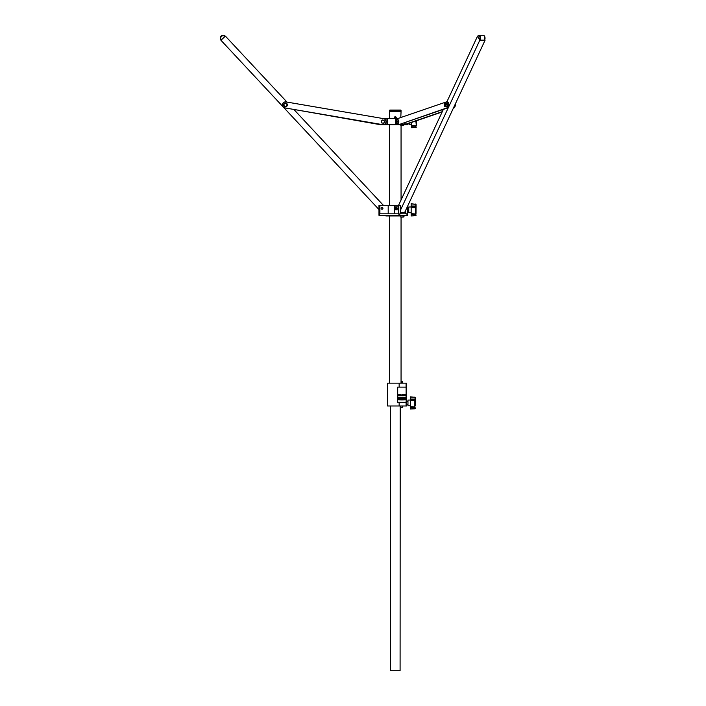 <?xml version="1.0" encoding="UTF-8"?>
<svg xmlns="http://www.w3.org/2000/svg" width="706" height="706" viewBox="0 0 706 706"><rect width="100%" height="100%" fill="white"/><g stroke="black" fill="none" stroke-linecap="round" stroke-linejoin="round"><path stroke-width="1.06" d="M394.363 118.034L394.283 117.664C394.936 116.411 395.589 116.411 396.234 117.664L395.598 118.573L396.216 117.47M394.716 118.467L394.283 117.664C394.936 116.411 395.589 116.411 396.234 117.664L395.951 116.975M389.465 118.573L389.465 111.574L401.061 111.574L400.664 110.057L389.862 110.057L389.465 111.574L401.061 111.574L400.796 117.523M401.061 125.792L401.061 199.992M401.061 217.148L401.061 381.778M389.465 124.662L389.465 205.296M389.465 215.948L389.465 383.155M394.442 117.725A0.821 0.821 0 0 0 395.289 118.484A0.821 0.821 0 0 0 396.084 117.664L396.172 117.664A0.909 0.909 0 0 1 395.298 118.573A0.909 0.909 0 0 1 394.354 117.734A0.909 0.909 0 0 1 395.157 116.755A0.909 0.909 0 0 1 396.163 117.523L396.075 117.531A0.821 0.821 0 0 0 395.166 116.843A0.821 0.821 0 0 0 394.442 117.725M396.084 117.664L395.81 117.664A0.547 0.547 0 0 1 395.016 118.149A0.547 0.547 0 0 1 394.936 117.222A0.547 0.547 0 0 1 395.801 117.575L396.075 117.531M407.433 123.868L407.433 124.662L380.199 124.662L293.855 109.439L383.349 205.296M395.801 120.205L395.801 118.573L387.762 118.573L387.762 124.662M405.103 124.662L405.226 122.456M386.941 124.662L386.941 118.573L383.199 118.573L286.989 102.088L225.391 36.112L220.943 40.268L378.981 209.541M386.941 118.573L387.762 118.573M395.801 118.573L396.657 118.573L396.657 119.773M397.734 118.573L396.657 118.573M443.359 109.386L398.581 205.296L378.981 205.296L378.981 215.339L407.433 215.339L404.388 215.948L386.129 215.948L383.093 215.339M406.382 215.339L405.156 215.339M381.116 208.341A0.909 0.909 0 0 1 382.025 207.423A0.909 0.909 0 0 1 382.934 208.341A0.909 0.909 0 0 1 382.025 209.25A0.909 0.909 0 0 1 381.116 208.341A0.909 0.909 0 0 0 381.355 208.958M400.302 213.812L400.302 205.296L398.599 205.296L398.599 213.812M407.415 215.339L407.415 206.584M407.433 215.339L407.433 209.858L407.433 215.339M407.433 206.814L407.433 206.814A1.518 0.759 -90 0 1 408.042 207.582L407.415 209.858M398.934 215.339L398.934 213.812L379.44 213.812L379.44 215.339M406.956 215.339L406.956 213.812L399.843 213.812L399.843 215.339M388.194 205.296L388.194 213.812M394.451 205.296L394.451 213.812M401.908 212.638L401.908 213.812M406.55 387.232L406.55 405.976L406.55 383.155L387.506 383.155L387.506 405.976L399.155 405.976L399.155 402.323M406.55 385.158L406.55 383.155M406.55 405.976L399.155 405.976M400.214 405.976L400.09 670.7L390.427 670.7L390.427 405.976M447.136 101.92A3.045 1.518 90 0 1 447.392 101.876A3.045 1.518 90 0 1 448.892 104.4A3.045 1.518 90 0 1 447.648 107.912L398.916 124.618A3.045 1.518 90 0 1 398.661 124.662A3.045 1.518 90 0 1 398.396 124.618M447.648 107.912L446.863 107.912A3.045 1.518 -90 0 0 448.098 104.4A3.045 1.518 -90 0 0 446.598 101.876A3.045 1.518 -90 0 0 446.342 101.92L397.61 118.617A3.045 1.518 -90 0 0 396.587 119.967L397.893 119.994M446.863 107.912L398.916 124.618M396.587 123.268A3.045 1.518 -90 0 0 397.866 124.662A3.045 1.518 -90 0 0 398.122 124.618M478.244 35.785L477.556 36.112L479.78 40.268L485.057 40.268L484.81 39.818M400.302 212.638L404.591 212.638L485.057 40.268M479.78 40.268L400.302 210.538M477.556 36.112L446.863 101.876M455.202 104.223A3.045 1.518 90 0 1 455.22 104.4A3.045 1.518 90 0 1 453.976 107.912L453.384 108.115M442.15 111.963L405.235 124.618A3.045 1.518 90 0 1 405.226 124.618L405.235 124.618M442.3 111.645L405.226 124.353M453.605 107.639A3.045 1.518 -90 0 0 454.329 106.085M285.983 101.92A3.045 3.045 0 0 0 282.471 104.4A3.045 3.045 0 0 0 284.95 107.912L382.423 124.618A3.045 3.045 0 0 0 385.935 122.129A3.045 3.045 0 0 0 383.455 118.617L285.983 101.92M400.796 124.662L400.796 125.8L403.691 125.65L402.932 124.583M400.814 215.948L400.814 217.166L403.858 217.007L403.858 216.327L402.941 215.948M395.687 207.599L395.687 209.082L395.687 207.599M395.519 207.67A0.909 0.459 90 0 1 395.572 207.59A0.909 0.459 90 0 1 395.837 207.423A0.909 0.459 90 0 1 396.287 208.341A0.909 0.459 90 0 1 395.837 209.25L396.013 209.25A0.909 0.459 -90 0 0 396.428 208.747L396.71 208.747A1.456 0.724 90 0 1 396.013 209.788A1.456 0.724 90 0 1 395.316 208.747L395.713 209.858L397.919 209.858L398.378 208.455L397.955 206.858M395.837 207.423L396.013 207.423A0.909 0.459 -90 0 1 396.428 207.935L396.587 206.814L397.999 206.929M407.415 206.814L408.042 207.582A1.518 0.759 -90 0 1 408.139 208.341L408.73 208.341M407.415 208.341L408.139 208.341M396.587 206.814L395.713 206.814L395.316 207.935A1.456 0.724 90 0 1 396.013 206.884A1.456 0.724 90 0 1 396.71 207.935M395.316 207.935L395.316 208.747M396.587 209.858L396.71 208.747M396.26 207.423L396.887 208.561L398.36 208.341M396.472 208.341L396.26 209.25M477.918 36.527L479.692 39.854A2.436 1.218 -90 0 0 479.63 36.412A2.436 1.218 -90 0 0 477.918 36.527L478.086 36.218M484.643 36.412A2.436 1.218 90 0 1 484.704 39.854L484.475 40.163A2.895 1.447 -90 0 0 484.404 36.077A2.895 1.447 -90 0 0 483.416 35.3L484.651 36.2L483.416 35.3L479.197 35.3A2.895 1.447 90 0 1 480.186 36.077A2.895 1.447 90 0 1 480.257 40.163L484.475 40.163M480.257 40.163L479.692 39.854M221.199 36.077A2.895 2.895 0 0 0 221.057 40.163A2.895 2.895 0 0 1 221.199 36.077A2.895 2.895 0 0 1 225.285 36.218M395.616 121.361L396.313 121.873L395.757 122.226L395.616 121.361M395.801 120.955A0.909 0.459 90 0 1 395.854 120.876A0.909 0.459 90 0 1 396.11 120.708A0.909 0.459 90 0 1 396.543 121.935A0.909 0.459 90 0 1 396.11 122.535A0.909 0.459 90 0 1 395.854 122.367A0.909 0.459 90 0 1 395.801 122.288L395.704 122.782A1.456 0.724 90 0 1 395.457 121.114A1.456 0.724 90 0 1 396.19 120.17L396.375 120.011M396.225 120.708L396.19 120.064L395.713 120.267L395.439 121.088L395.704 122.782M396.19 120.064L395.439 121.088L395.678 122.826M397.134 121.317L396.569 120.452A1.456 0.724 90 0 1 396.825 122.12A1.456 0.724 90 0 1 396.092 123.065L396.834 122.968L397.134 121.317L398.466 121.317L397.999 120.073M396.569 120.452L396.472 120.991A0.909 0.459 -90 0 1 396.569 121.935A0.909 0.459 -90 0 1 396.19 122.526L396.092 123.065M396.834 122.968L398.166 122.968L398.466 121.317M395.969 123.268L398.237 122.844M395.81 123.065L395.757 122.526M395.889 122.976L395.978 122.491M395.96 121.3L396.393 120.258M397.178 119.967A1.897 0.953 90 0 1 397.496 119.746A1.897 0.953 90 0 1 397.654 119.72A1.897 0.953 90 0 1 398.599 121.458A1.897 0.953 90 0 1 397.813 123.497A1.897 0.953 90 0 1 397.654 123.524A1.897 0.953 90 0 1 397.178 123.268M397.76 119.729A1.897 0.953 90 0 1 397.866 119.72A1.897 0.953 90 0 1 398.811 121.458A1.897 0.953 90 0 1 398.025 123.497A1.897 0.953 90 0 1 397.866 123.524A1.897 0.953 90 0 1 397.76 123.506M401.026 383.155L401.026 381.778L402.623 381.778L402.773 382.696M400.214 407.344L402.623 407.344M401.873 405.976L402.773 406.427L402.773 407.185L402.623 406.277M401.873 383.155L402.623 382.846M416.408 120.788L416.319 125.103M411.448 124.512L409.012 124.468L409.012 123.321M411.448 126.242L415.869 126.189L415.869 127.636L411.448 127.715L411.448 122.491M416.408 124.23L416.408 122.359M411.157 212.753L408.73 212.709L408.73 207.017L411.157 206.973M416.116 207.255L416.028 204.325L416.028 207.467M416.028 207.308L416.028 213.344M416.028 204.325L411.157 203.946L411.157 215.957L415.578 215.718L415.578 214.43L411.157 214.483M410.398 405.818L407.962 405.774L407.962 400.081L410.398 400.037M415.357 400.32L415.269 397.39L415.269 400.531M415.269 400.381L415.269 405.535M410.398 396.834L415.269 397.372L410.398 397.01L410.398 409.021L414.819 408.792L414.819 407.503L410.398 407.556M415.357 403.664L415.269 400.328L415.269 403.664M444.992 104.444L444.489 105.521L444.489 104.311L444.992 104.444M444.542 104.25A0.909 0.459 90 0 1 444.586 104.17A0.909 0.459 90 0 1 444.851 104.003A0.909 0.459 90 0 1 445.204 104.329A0.909 0.459 90 0 1 445.265 105.3A0.909 0.459 90 0 1 444.851 105.829A0.909 0.459 90 0 1 444.586 105.662A0.909 0.459 90 0 1 444.542 105.582M455.264 103.27L455.794 105.441L454.655 106.562M455.229 104.62L455.829 104.62L455.794 105.441A1.518 0.759 -90 0 0 455.838 104.832M445.918 103.27A1.897 0.953 90 0 1 446.227 103.041A1.897 0.953 90 0 1 446.395 103.014A1.897 0.953 90 0 1 447.339 104.753A1.897 0.953 90 0 1 446.554 106.791A1.897 0.953 90 0 1 446.395 106.818A1.897 0.953 90 0 1 445.918 106.562M446.492 103.023A1.897 0.953 90 0 1 446.598 103.014A1.897 0.953 90 0 1 447.551 104.753A1.897 0.953 90 0 1 446.766 106.791A1.897 0.953 90 0 1 446.598 106.818A1.897 0.953 90 0 1 446.492 106.809M444.445 106.085A1.456 0.724 90 0 1 444.198 104.409A1.456 0.724 90 0 1 444.93 103.464L444.18 104.391L444.533 105.582M444.921 103.367L444.18 104.391L444.409 106.121M445.874 104.62L445.31 103.747A1.456 0.724 90 0 1 445.557 105.415A1.456 0.724 90 0 1 444.824 106.368L445.565 106.271L445.874 104.62L447.207 104.62L446.633 103.288M445.31 103.747L445.212 104.294A0.909 0.459 -90 0 1 445.301 105.229A0.909 0.459 -90 0 1 444.921 105.821L444.824 106.368M444.824 104.003L444.93 103.464M445.565 106.271L446.898 106.271L447.207 104.62M444.701 106.562L446.977 106.147M446.739 103.367L445.31 103.27M444.551 106.368L444.489 105.829M444.621 106.279L444.718 105.785M444.692 104.603L445.124 103.553M401.749 398.308L402.067 398.669L401.308 398.872A0.547 0.477 90 0 0 401.74 399.217L401.74 399.217A0.547 0.477 90 0 0 401.749 398.122A0.547 0.477 90 0 0 401.282 398.758L401.749 398.308L401.749 399.031M401.749 398.122L401.74 398.122A0.547 0.477 90 0 0 401.273 398.758M403.514 398.308L403.514 399.031M403.514 398.122L403.505 398.122A0.547 0.477 90 0 0 403.514 399.217A0.547 0.477 90 0 0 403.505 398.122A0.547 0.477 90 0 0 403.514 399.217L403.505 399.217M401.926 399.861A31.814 27.534 90 0 0 405.138 399.64L405.218 399.552A5.948 5.145 90 0 0 405.253 398.669A5.948 5.145 90 0 0 405.2 397.787L405.12 397.699A31.814 27.534 90 0 0 401.917 397.478A31.814 27.534 90 0 0 398.714 397.699L398.643 397.787A5.948 5.145 90 0 0 398.643 399.552L398.714 399.64A31.814 27.534 90 0 0 401.926 399.861A31.814 27.534 90 0 0 405.12 399.64L405.2 399.552A5.948 5.145 90 0 0 405.27 398.669A5.948 5.145 90 0 0 405.218 397.787L405.138 397.699A31.814 27.534 90 0 0 401.926 397.478M405.35 398.669A6.036 5.224 90 0 0 405.297 397.769L405.147 397.61A31.911 27.613 90 0 0 401.926 397.39L401.917 397.39A31.911 27.613 90 0 0 398.696 397.61L398.546 397.769A6.036 5.224 90 0 0 398.546 399.57L398.696 399.728A31.911 27.613 90 0 0 401.917 399.949L401.917 399.949A31.911 27.613 90 0 0 405.147 399.728L405.297 399.57A6.036 5.224 90 0 0 405.35 398.669M398.352 395.775L398.334 394.822M398.581 395.775L399.031 395.669L398.581 394.716L399.119 394.716L399.119 395.775L398.599 395.669M399.658 395.775L399.587 394.716M400.443 395.775L400.002 394.716L400.884 394.716L400.452 395.775L400.002 394.716M403.638 395.775L403.029 394.936L402.932 395.775L402.932 394.716L403.567 395.554L403.655 394.716L403.655 395.775L403.029 394.963M404.247 395.775L403.806 394.716L404.697 394.716L404.256 395.775L403.814 394.716M397.699 387.109L397.699 402.323L406.126 402.323L406.126 387.109L397.672 387.109L397.699 402.323M405.782 394.972L405.571 395.81L405.315 394.972L405.782 394.972M404.962 394.716L404.953 395.669M402.526 395.775L401.935 395.236L402.711 394.716L402.711 395.775L401.952 395.236L402.411 394.716M401.308 395.775L401.326 394.822M402.658 398.308L402.967 399.217L402.658 398.122L402.323 399.217L402.658 398.308L402.799 399.217M400.02 398.122L400.011 399.031M404.52 399.217L404.52 398.122A0.547 0.477 90 0 0 404.52 399.217L404.52 399.217A0.547 0.477 90 0 1 404.538 398.122L404.767 398.122M400.699 398.758L401.176 399.217L401.176 398.122L400.999 398.581L400.54 398.122L400.523 399.217L400.699 398.758L401.017 399.217M401.926 397.39L401.917 397.39A31.911 27.613 90 0 0 398.705 397.61L398.563 397.769A6.036 5.224 90 0 0 398.563 399.57L398.705 399.728A31.911 27.613 90 0 0 401.926 399.949L401.917 399.949M404.609 399.031L404.538 398.308L404.609 399.031M404.538 399.031L404.538 398.308M399.322 398.122L399.305 398.669M399.322 398.669L399.084 399.217M401.017 398.122L400.699 398.581M400.54 398.122L400.54 399.217M402.658 398.122L402.341 399.217M401.308 398.872L401.299 398.872A0.547 0.477 90 0 0 401.749 399.217L401.74 399.217M405.597 395.695L405.597 394.689M404.044 395.051L404.591 394.716M403.567 394.716L403.567 395.554M402.941 394.716L402.941 395.775M402.623 394.822L402.279 395.642L402.623 394.822M402.561 395.669L402.517 394.822M400.24 395.051L400.779 394.716M408.042 207.582L407.706 206.814M285.789 103.041A1.897 1.897 0 0 0 283.591 104.594A1.897 1.897 0 0 0 285.145 106.791A1.897 1.897 0 0 0 287.342 105.238A1.897 1.897 0 0 0 285.789 103.041M286.636 105.891A1.518 1.518 0 0 1 284.041 105.441L284.341 106.271L286.071 106.562L287.201 105.212L286.892 104.391A1.518 1.518 0 0 1 286.636 105.891M285.727 103.42A1.518 1.518 0 0 1 286.892 104.391L286.592 103.561L284.853 103.27L284.297 103.941A1.518 1.518 0 0 1 285.727 103.42M284.297 103.941A1.518 1.518 0 0 0 284.041 105.441L283.733 104.62L284.297 103.941M381.514 122.147A1.518 1.518 0 0 1 383.199 120.117L382.325 119.967L381.205 121.317L381.814 122.968L382.678 123.118A1.518 1.518 0 0 1 381.514 122.147M384.108 122.588A1.518 1.518 0 0 1 382.678 123.118L383.543 123.268L384.673 121.917L384.364 121.088A1.518 1.518 0 0 1 384.108 122.588M384.364 121.088A1.518 1.518 0 0 0 383.199 120.117L384.364 121.088M400.814 123.965L400.814 124.662M404.767 124.662L404.767 122.615M396.657 123.462L396.657 124.662M395.801 124.662L395.801 122.994M405.712 210.238L405.712 213.812M379.899 205.296L379.899 213.812M399.155 387.109L399.155 383.155M406.091 405.976L406.091 402.323M406.091 387.109L406.091 383.155M453.976 107.912L453.473 107.912M401.061 110.454L389.465 110.454M224.949 36.527A2.436 2.436 0 0 0 221.507 36.412A2.436 2.436 0 0 0 221.393 39.854M401.167 383.155L401.167 381.778M402.129 406.277L402.129 407.344M402.129 381.778L402.129 382.846M416.319 125.862L411.448 125.386M416.319 125.756L415.869 120.973M415.869 127.477L416.319 127.159L415.869 127.477M416.028 214.112L415.578 214.43L415.578 207.652L411.157 207.599M416.028 207.979L415.578 206.046L411.157 205.993M416.028 214.006L411.157 213.627M415.578 215.718L416.028 215.401L415.578 215.718M415.578 203.999L416.028 206.373M415.269 407.177L414.819 407.503L414.819 400.726L410.398 400.673M415.269 401.043L414.819 399.119L410.398 399.066M415.269 407.071L410.398 406.691M414.819 408.792L415.269 408.465L414.819 408.792M415.269 399.446L414.819 397.072M446.598 101.876L447.392 101.876M397.866 124.662L398.661 124.662M478.439 35.591L477.891 36.333M484.722 40.048L484.651 36.2L484.722 40.048M416.319 127.177L411.448 127.715M407.433 211.385L408.73 211.385M416.028 207.202L411.157 206.664M416.028 215.418L411.157 215.957M416.028 204.299L411.157 203.769M406.55 404.45L407.962 404.45M415.269 400.267L410.398 399.737M415.269 408.492L410.398 409.021M406.55 401.405L407.962 401.405"/></g></svg>
